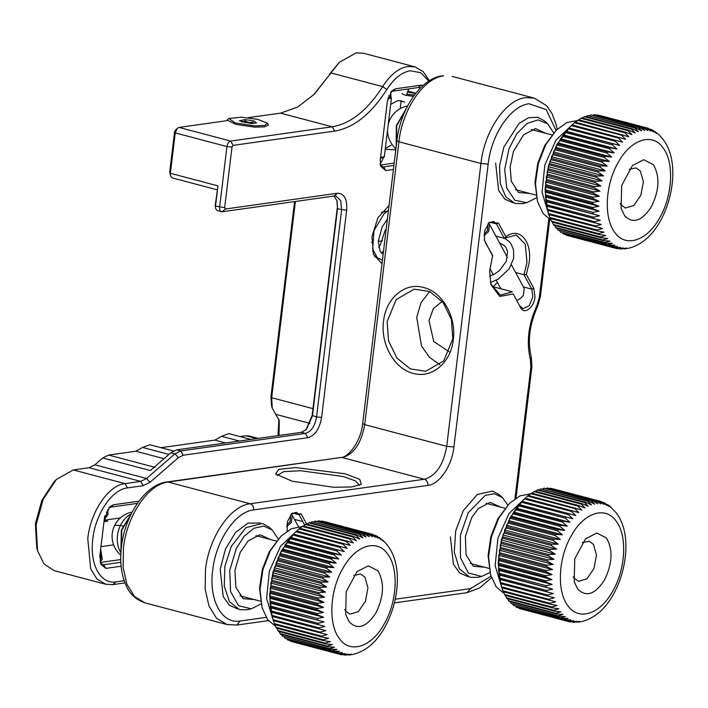 <?xml version="1.0" encoding="UTF-8"?>
<svg xmlns="http://www.w3.org/2000/svg" width="708" height="708" viewBox="0 0 708 708"><rect width="100%" height="100%" fill="white"/><g stroke="black" fill="none" stroke-linecap="round" stroke-linejoin="round"><path stroke-width="1.06" d="M402.011 93.598L405.764 95.368L413.525 96.288M414.463 95.005L406.675 94.306M407.242 92.022L415.596 93.527M511.477 264.898L524.203 288.386L523.292 295.493L520.442 298.457L517.044 300.396L520.38 298.511M488.555 223.162L489.555 224.454L488.653 231.56L483.953 235.72M488.007 223.834L487.476 230.684L484.086 233.932M291.28 514.043L292.28 515.327L291.369 522.433L286.669 526.602M290.731 514.716L290.191 521.566L286.802 524.814M100.651 549.32L102.279 559.187L100.209 561.816M100.403 551.355L100.925 558.727L100.147 560.019M388.719 95.863L391.427 98.138L384.347 156.725L380.568 157.539M380.479 158.309L384.152 156.999M391.427 98.138L387.754 98.952M390.427 96.73L388.081 97.695M104.191 520.035L108.094 514.282L107.563 509.804M106.589 511.813L106.651 514.158L104.377 518.504M523.017 500.246L524.345 498.928L571.515 511.397L575.719 515.495L522.017 501.317L523.017 500.246L509.919 517.946L501.476 539.505L498.158 562.426L500.609 583.604L554.346 597.809L548.7 599.304L501.53 586.835L501.857 587.852L555.612 601.782L550.107 603.296L502.937 590.826L503.326 591.773L550.497 604.243L557.134 605.455L551.771 606.968L504.6 594.499L505.052 595.357L552.222 607.827L558.886 608.8L553.683 610.296L506.512 597.826L507.025 598.596L554.196 611.066L560.878 611.792L555.824 613.252L508.654 600.782L507.698 598.773M506.512 597.826L505.53 595.481M504.6 594.499L503.397 591.251M502.937 590.826L501.875 587.578M501.53 586.835L499.706 579.162L553.346 593.57L499.609 579.365M499.521 578.011L499.051 574.445L552.612 589.1L546.691 590.481L499.521 578.011L499.706 579.162M498.936 573.25L498.689 569.542L545.859 582.011L552.151 584.427L546.107 585.72L498.936 573.25L499.051 574.445M498.644 568.294L498.609 564.48L545.78 576.949L551.966 579.587L545.815 580.764L498.644 568.294L498.689 569.542M498.636 563.196L498.821 559.293L545.992 571.763L552.063 574.613L545.806 575.675L498.636 563.196L498.609 564.48M498.919 557.992L498.706 555.346L499.317 554.028L546.487 566.506L552.444 569.551L546.089 570.462L498.919 557.992L498.821 559.293M499.485 552.718L499.361 550.231L500.105 548.727L547.275 561.196L553.098 564.435L546.656 565.188L499.485 552.718L499.317 554.028M500.335 547.408L500.29 545.098L501.158 543.425L548.337 555.895L554.019 559.302L547.514 559.886L500.335 547.408L500.105 548.727M501.468 542.116L501.476 539.992L502.494 538.168L549.665 550.638L555.214 554.196L548.638 554.585L501.468 542.116L501.158 543.425M502.866 536.868L502.919 534.947L504.087 532.982L551.258 545.461L556.656 549.16L550.036 549.346L502.866 536.868L502.494 538.168M504.521 531.717L504.609 530.009L505.919 527.929L553.09 540.399L558.346 544.213L551.691 544.187L504.521 531.717L504.087 532.982M506.415 526.69L506.53 525.212L507.99 523.026L555.169 535.496L560.267 539.416L553.585 539.169L506.415 526.69L505.919 527.929M508.539 521.84L508.663 520.592L510.282 518.318L557.453 530.788L562.4 534.797L555.718 534.31L508.539 521.84L507.99 523.026M510.884 517.185L512.778 513.849L559.948 526.318L564.736 530.38L558.054 529.655L510.884 517.185L510.282 518.318M513.424 512.778L515.451 509.645L562.621 522.115L567.258 526.212L560.594 525.248L513.424 512.778L512.778 513.849M516.141 508.645L518.283 505.733L565.453 518.203L569.94 522.327L563.311 521.115L516.141 508.645L515.451 509.645M519.008 504.813L521.256 502.149L568.427 514.628L572.772 518.743L519.008 504.813L518.283 505.733M522.017 501.317L521.256 502.149M525.026 498.397L527.531 496.078L574.701 508.556L578.763 512.601L525.132 498.184L524.345 498.928M528.15 495.883L530.788 493.635L577.958 506.105L581.888 510.087L528.336 495.441L527.531 496.078M532.035 493.21L534.089 491.609L581.259 504.087L585.065 507.981L578.772 505.565L531.602 493.095L530.788 493.635M535.549 491.343L537.399 490.025L584.578 502.494L588.268 506.282L582.082 503.645L534.912 491.175L534.089 491.609M539.089 489.927L540.717 488.883L587.888 501.353L591.472 505.016L585.401 502.167L538.23 489.697L537.399 490.025M542.664 488.962L544.001 488.193L591.171 500.662L594.658 504.185L588.702 501.14L540.717 488.883M546.231 488.476L547.222 487.971L594.393 500.441L597.8 503.795L591.976 500.565L544.001 488.193M549.797 488.458L597.543 500.68L600.871 503.857L595.18 500.459L547.222 487.971M553.355 488.927L600.579 501.379L603.853 504.37L598.304 500.813L550.364 488.21M616.27 512.84L609.482 505.901L608.119 504.928L609.446 506.707L604.659 502.954L606.721 505.317L601.313 501.618M610.597 506.866L611.225 507.309M607.163 504.432L608.119 504.937M603.366 502.503L604.659 502.954M600.579 501.379L601.871 501.795M575.719 515.495L521.982 501.291M572.772 518.743L519.035 504.538M569.94 522.327L516.203 508.123M567.258 526.212L513.521 512.008M564.736 530.38L511.008 516.176M562.4 534.797L508.663 520.592M560.267 539.416L506.53 525.212M558.346 544.213L504.609 530.009M556.656 549.16L502.919 534.947M555.214 554.196L501.476 539.992M554.019 559.302L500.29 545.098M553.098 564.435L499.361 550.231M552.444 569.551L498.706 555.346M552.063 574.613L498.335 560.409M551.966 579.587L498.228 565.373M552.151 584.427L498.414 570.214M552.612 589.1L498.875 574.896M553.346 593.57L547.558 595.021L500.388 582.551M568.002 605.871C556.612 591.623 558.214 557.984 571.329 535.69C583.879 512.636 605.313 505.609 616.048 521.017C627.43 535.266 625.837 568.913 612.712 591.198C600.163 614.252 578.728 621.279 568.002 605.871M530.549 493.839L519.982 495.865L509.45 503.432L498.777 518.106L491.44 536.85L488.555 556.78L490.582 574.808L496.22 586.897L504.273 593.623M508.654 600.782L509.22 601.455L556.391 613.925L563.072 614.411L558.178 615.81L511.008 603.34L558.789 616.376L565.471 616.633L560.718 617.951L513.548 605.482L561.382 618.42L568.037 618.447L563.444 619.659L516.274 607.19L564.143 620.022L570.763 619.836L566.32 620.934L519.15 608.455L567.055 621.173L573.63 620.783L569.338 621.739L567.727 621.323M570.86 622.031L569.338 621.739M570.099 621.872L576.613 621.297L573.834 622.314L572.533 622.12M573.834 622.314L579.684 621.359L576.772 622.199M577.799 622.208L580.941 621.677M581.649 621.597L584.95 620.633M585.366 620.527L588.764 619.119M588.941 619.049L592.348 617.217M618.518 516.229L616.42 513.017M606.437 537.991L596.844 533.035L585.551 538.823L574.737 558.878L574.223 581.649L577.613 588.897C586.003 597.508 594.95 594.57 604.437 580.1C612.455 563.648 613.119 549.612 606.437 537.991M516.274 607.19L515.698 606.34M513.548 605.482L512.796 604.225M511.008 603.34L510.123 601.694M509.45 503.432L497.804 518.875L490.83 536.691L488.086 555.63L490.582 574.808M573.285 576.79L574.215 578.25L578.516 581.321L586.923 578.799L593.95 568.515L596.49 555.028L593.428 544.31L589.118 541.231L582.33 542.585M569.931 126.936L571.259 125.617L618.429 138.087L622.624 142.184L568.922 128.006L569.931 126.936L556.833 144.627L548.381 166.194L545.072 189.116L547.523 210.294L601.26 224.498L595.614 225.994L548.443 213.524L548.762 214.542L602.526 228.472L597.021 229.985L549.851 217.515L550.24 218.453L597.41 230.932L604.039 232.144L598.685 233.658L551.514 221.188L551.966 222.047L599.136 234.516L605.8 235.481L600.596 236.985L553.426 224.516L553.93 225.286L601.11 237.755L607.791 238.481L602.738 239.941L555.568 227.472L554.612 225.463M553.426 224.516L552.435 222.17M551.514 221.188L550.311 217.931M549.851 217.515L548.788 214.267M548.443 213.524L546.62 205.842L600.251 220.259L546.523 206.055M546.434 204.701L545.965 201.134L599.517 215.79L593.605 217.17L546.434 204.701L546.62 205.842M545.85 199.93L545.602 196.231L592.773 208.701L599.057 211.108L593.021 212.4L545.85 199.93L545.965 201.134M545.549 194.983L545.523 191.169L592.693 203.638L598.88 206.267L592.729 207.453L545.549 194.983L545.602 196.231M545.549 189.886L545.735 185.983L592.906 198.452L598.977 201.302L592.72 202.355L545.549 189.886L545.523 191.169M545.833 184.682L545.62 182.027L546.231 180.717L593.401 193.187L599.357 196.24L593.003 197.151L545.833 184.682L545.735 185.983M546.399 179.407L546.275 176.912L547.01 175.416L594.18 187.886L600.012 191.125L593.57 191.877L546.399 179.407L546.231 180.717M547.249 174.097L547.195 171.787L548.072 170.115L595.242 182.584L600.933 185.992L594.419 186.567L547.249 174.097L547.01 175.416M548.381 168.805L548.39 166.681L549.408 164.858L596.579 177.327L602.119 180.885L595.552 181.275L548.381 168.805L548.072 170.115M549.771 163.557L549.833 161.636L550.992 159.672L598.163 172.141L603.57 175.841L596.95 176.026L549.771 163.557L549.408 164.858M551.426 158.406L551.523 156.698L552.833 154.618L600.003 167.088L605.251 170.902L598.596 170.876L551.426 158.406L550.992 159.672M553.329 153.379L553.444 151.901L554.904 149.715L602.074 162.185L607.172 166.106L600.499 165.849L553.329 153.379L552.833 154.618M555.453 148.53L555.576 147.273L557.196 145.007L604.366 157.477L609.314 161.486L602.623 160.999L555.453 148.53L554.904 149.715M557.798 143.874L559.683 140.538L606.862 153.008L611.65 157.07L604.968 156.344L557.798 143.874L557.196 145.007M560.338 139.467L562.356 136.334L609.535 148.804L614.172 152.901L607.508 151.937L560.338 139.467L559.683 140.538M563.046 135.334L565.196 132.423L612.367 144.892L616.854 149.016L610.216 147.804L563.046 135.334L562.356 136.334M565.922 131.502L568.17 128.838L615.341 141.308L619.677 145.432L565.922 131.502L565.196 132.423M568.922 128.006L568.17 128.838M571.94 125.086L574.445 122.767L621.615 135.237L625.677 139.29L572.037 124.873L571.259 125.617M575.064 122.573L577.701 120.325L624.872 132.794L628.801 136.777L575.25 122.121L574.445 122.767M578.949 119.9L580.994 118.298L628.164 130.768L631.97 134.662L625.686 132.254L578.516 119.785L577.701 120.325M582.454 118.032L584.312 116.714L631.483 129.183L635.173 132.971L628.987 130.334L581.817 117.864L580.994 118.298M586.003 116.616L587.631 115.572L634.802 128.042L638.386 131.706L632.306 128.856L585.135 116.386L584.312 116.714M589.569 115.652L590.906 114.882L638.076 127.352L641.572 130.874L635.616 127.829L587.631 115.572M593.145 115.165L594.136 114.661L641.306 127.13L644.714 130.484L638.89 127.254L590.906 114.882M596.711 115.147L644.448 127.369L647.785 130.546L642.094 127.148L594.136 114.661M600.269 115.616L647.493 128.068L650.767 131.06L645.218 127.493L597.278 114.9M663.184 139.529L659.759 135.511L655.033 131.617M657.511 133.555L658.139 133.998M654.068 131.122L656.36 133.396L652.696 130.219L651.572 129.644L653.626 132.007L648.227 128.307M650.28 129.192L651.572 129.644M647.493 128.068L648.785 128.484M622.624 142.184L568.896 127.971M619.677 145.432L565.949 131.228M616.854 149.016L563.117 134.812M614.172 152.901L560.435 138.697M611.65 157.07L557.913 142.866M609.314 161.486L555.576 147.273M607.172 166.106L553.444 151.901M605.251 170.902L551.523 156.698M603.57 175.841L549.833 161.636M602.119 180.885L548.39 166.681M600.933 185.992L547.195 171.787M600.012 191.125L546.275 176.912M599.357 196.24L545.62 182.027M598.977 201.302L545.24 187.089M598.88 206.267L545.142 192.063M599.057 211.108L545.328 196.904M599.517 215.79L545.788 201.585M600.251 220.259L594.472 221.71L547.302 209.241M614.916 232.56C603.526 218.312 605.119 184.673 618.243 162.38C630.793 139.326 652.227 132.299 662.954 147.707C674.343 161.955 672.75 195.594 659.626 217.887C647.077 240.941 625.642 247.968 614.916 232.56M577.462 120.528L566.896 122.555L556.364 130.122L545.691 144.795L538.346 163.539L535.469 183.469L537.496 201.497L543.133 213.577L551.187 220.312M555.568 227.472L556.125 228.144L603.296 240.614L609.986 241.101L605.083 242.499L557.913 230.029L605.703 243.065L612.376 243.322L607.632 244.641L560.462 232.171L608.296 245.11L614.951 245.136L610.358 246.349L563.187 233.879L611.057 246.711L617.677 246.526L613.234 247.614L566.064 235.144L613.969 247.862L620.544 247.473L616.243 248.428L614.641 248.004M617.774 248.72L616.243 248.428M617.013 248.561L623.527 247.986L620.748 249.004L619.438 248.8M620.748 249.004L626.598 248.048L623.686 248.88M624.713 248.897L627.854 248.366M628.562 248.278L631.863 247.313M632.279 247.216L635.669 245.809M635.855 245.738L639.262 243.906C667.83 227.808 682.716 170.637 665.467 142.963L663.334 139.706M653.351 164.681L643.758 159.725L632.456 165.513L621.651 185.567L621.137 208.338L624.518 215.586C632.917 224.188 641.864 221.259 651.351 206.789C659.369 190.337 660.033 176.301 653.351 164.681M563.187 233.879L562.612 233.029M560.462 232.171L559.709 230.905M557.913 230.029L557.037 228.383M556.364 130.122L544.717 145.565L537.735 163.38L535 182.31L537.496 201.497M620.199 203.479L621.12 204.931L625.43 208.01L633.837 205.488L640.864 195.204L643.404 181.717L640.342 170.991L636.032 167.92L629.244 169.274M261.048 603.906L251.349 608.818L238.534 605.703L230.56 591.516L229.737 570.374L236.295 548.426L244.331 536.071L253.906 528.256L263.668 526.106L272.199 529.929L268.934 527.009L262.429 523.433L245.897 527.664L231.277 546.408L224.87 566.32L224.259 586.286L229.578 601.871L239.64 609.641L247.057 609.738M272.199 529.929L278.209 539M270.288 539.452L260.022 534.699L248.127 540.947L240.207 552.408L234.941 570.276L235.861 587.339L243.118 598.658L254.384 599.596M502.423 497.556L499.149 494.635L492.653 491.06L477.334 494.441L463.28 510.618L455.669 530.991L454.27 552.125L459.421 568.913L469.855 577.268L477.28 577.365L481.564 576.445L468.307 572.949L460.421 557.577L460.386 535.177L468.218 512.796L485.307 495.326L494.441 493.795L502.415 497.556L507.778 505.105M489.954 572.524L481.564 576.445M500.512 507.078L490.246 502.326L478.343 508.574L471.767 517.451L465.368 536.416L466.076 554.966L473.333 566.285L484.608 567.223M245.048 122.803L245.287 120.829L242.163 122.139M250.951 123.493L239.384 120.838L245.056 119.59L253.8 120.944L256.544 122.909L250.951 123.493M241.419 117.183L257.845 119.395L267.27 123.13L264.916 125.431L254.588 125.9L235.047 122.891L228.914 118.484L241.419 117.183M245.287 120.829C247.641 122.555 250.172 122.935 252.889 121.98L252.694 123.528M228.914 118.484L227.295 120.059L235.826 124.404L254.809 127.139L264.58 126.847L268.474 125.042L267.27 123.13M253.685 123.502L252.889 121.98M294.484 533.062L295.811 531.743L342.982 544.213L347.177 548.311L293.475 534.133L294.484 533.062L281.386 550.762L272.934 572.321L269.624 595.242L272.076 616.42L325.813 630.624L320.166 632.12L272.996 619.65L273.315 620.668L327.078 634.598L321.574 636.111L274.403 623.642L274.793 624.589L321.963 637.058L328.592 638.271L323.237 639.793L276.067 627.315L276.518 628.173L323.689 640.651L330.353 641.616L325.149 643.112L277.978 630.642L278.483 631.412L325.662 643.882L332.344 644.607L327.291 646.068L280.12 633.598L279.164 631.589M277.978 630.642L276.987 628.306M276.067 627.315L274.863 624.067M274.403 623.642L273.341 620.394M272.996 619.65L271.173 611.977L324.804 626.394L271.076 612.181M270.987 610.827L270.518 607.26L324.069 621.916L318.158 623.297L270.987 610.827L271.173 611.977M270.403 606.066L270.155 602.358L317.326 614.827L323.609 617.243L317.573 618.535L270.403 606.066L270.518 607.26M270.102 601.119L270.075 597.295L317.246 609.765L323.432 612.402L317.281 613.588L270.102 601.119L270.155 602.358M270.102 596.021L270.288 592.109L317.458 604.579L323.529 607.429L317.272 608.491L270.102 596.021L270.075 597.295M270.385 590.808L270.173 588.162L270.783 586.852L317.954 599.322L323.91 602.366L317.556 603.278L270.385 590.808L270.288 592.109M270.952 585.534L270.828 583.047L271.562 581.551L318.733 594.021L324.565 597.251L318.122 598.003L270.952 585.534L270.783 586.852M271.801 580.233L271.748 577.914L272.624 576.241L319.795 588.72L325.485 592.118L318.972 592.702L271.801 580.233L271.562 581.551M272.934 574.931L272.943 572.807L273.961 570.984L321.131 583.454L326.671 587.012L320.104 587.401L272.934 574.931L272.624 576.241M274.323 569.692L274.385 567.772L275.545 565.807L322.715 578.277L328.123 581.976L321.503 582.162L274.323 569.692L273.961 570.984M275.978 564.533L276.076 562.825L277.386 560.745L324.556 573.215L329.804 577.038L323.149 577.002L275.978 564.533L275.545 565.807M277.881 559.515L277.996 558.028L279.456 555.842L326.627 568.312L331.725 572.232L325.052 571.984L277.881 559.515L277.386 560.745M280.005 554.656L280.129 553.408L281.749 551.143L328.919 563.612L333.866 567.612L327.176 567.126L280.005 554.656L279.456 555.842M282.35 550.01L284.235 546.665L331.415 559.134L336.203 563.196L329.521 562.479L282.35 550.01L281.749 551.143M284.89 545.594L286.908 542.461L334.087 554.93L338.725 559.037L332.061 558.063L284.89 545.594L284.235 546.665M287.598 541.461L289.749 538.549L336.919 551.019L341.406 555.143L334.769 553.93L287.598 541.461L286.908 542.461M290.475 537.629L292.723 534.974L339.893 547.443L344.23 551.559L290.475 537.629L289.749 538.549M293.475 534.133L292.723 534.974M296.493 531.212L298.997 528.903L346.168 541.372L350.23 545.417L296.59 531L295.811 531.743M299.617 528.699L302.254 526.451L349.425 538.93L353.354 542.903L299.803 528.256L298.997 528.903M303.502 526.026L305.546 524.433L352.717 536.903L356.522 540.797L350.239 538.381L303.068 525.911L302.254 526.451M307.006 524.159L308.865 522.84L356.036 535.31L359.726 539.098L353.54 536.46L306.369 523.991L305.546 524.433M310.555 522.743L312.184 521.699L359.354 534.168L362.939 537.832L356.859 534.982L309.688 522.513L308.865 522.84M314.122 521.778L315.458 521.008L362.629 533.487L366.125 537L360.168 533.956L312.184 521.699M317.697 521.292L318.689 520.787L365.859 533.257L369.266 536.62L363.443 533.381L315.458 521.008M321.264 521.274L369.001 533.496L372.337 536.682L366.647 533.274L318.689 520.787M324.822 521.743L372.045 534.195L375.32 537.186L369.771 533.628L321.83 521.026M387.736 545.656L384.311 541.647M382.063 539.682L383.479 541.337L379.585 537.753L380.913 539.523L377.249 536.354L376.125 535.779L378.178 538.142L372.78 534.443M378.621 537.248L379.585 537.753M374.833 535.319L376.125 535.779M372.045 534.195L373.337 534.611M347.177 548.311L293.448 534.106M344.23 551.559L290.501 537.354M341.406 555.143L287.669 540.939M338.725 559.037L284.988 544.824M336.203 563.196L282.465 548.992M333.866 567.612L280.129 553.408M331.725 572.232L277.996 558.028M329.804 577.038L276.076 562.825M328.123 581.976L274.385 567.772M326.671 587.012L272.943 572.807M325.485 592.118L271.748 577.914M324.565 597.251L270.828 583.047M323.91 602.366L270.173 588.162M323.529 607.429L269.792 593.224M323.432 612.402L269.695 598.198M323.609 617.243L269.881 603.039M324.069 621.916L270.341 607.712M324.804 626.394L319.025 627.837L271.854 615.367M339.468 638.687C328.078 624.438 329.671 590.799 342.796 568.506C355.345 545.461 376.78 538.425 387.506 553.842C398.896 568.09 397.303 601.729 384.179 624.014C371.629 647.068 350.195 654.104 339.468 638.687M302.015 526.655L291.448 528.681L280.917 536.257L270.244 550.921L262.898 569.675L260.022 589.605L262.049 607.623L267.686 619.712L275.739 626.438M280.12 633.598L280.678 634.271L327.848 646.74L334.539 647.227L329.636 648.625L282.465 636.156L330.255 649.201L336.928 649.448L332.185 650.767L285.014 638.297L332.849 651.236L339.504 651.263L334.911 652.484L287.74 640.014L335.61 652.838L342.229 652.652L337.787 653.75L290.616 641.28L338.521 653.988L345.097 653.599L340.796 654.564L339.194 654.139M342.327 654.847L340.796 654.564M341.566 654.688L348.079 654.112L345.3 655.13L343.991 654.935M345.3 655.13L351.15 654.174L348.239 655.015M349.265 655.024L352.407 654.493M353.115 654.413L356.416 653.449M356.832 653.342L360.222 651.935M360.407 651.864L363.815 650.041C392.382 633.934 407.268 576.763 390.019 549.098L387.887 545.841M377.904 570.807L368.31 565.851L357.009 571.639L346.203 591.693L345.69 614.464L349.071 621.721C357.469 630.324 366.417 627.385 375.904 612.916C383.922 596.463 384.586 582.427 377.904 570.807M287.74 640.014L287.165 639.156M285.014 638.297L284.262 637.041M282.465 636.156L281.589 634.51M280.917 536.257L269.27 551.7L262.287 569.506L259.553 588.445L262.049 607.623M344.752 609.606L345.672 611.066L349.982 614.146L358.39 611.615L365.416 601.331L367.956 587.844L364.894 577.126L360.584 574.046L353.796 575.4M547.647 123.794L544.381 120.873L537.876 117.307L528.611 117.696L519.079 123.36L503.822 147.131L499.556 165.761L500.246 183.39L505.76 196.797L515.088 203.506L522.504 203.612L526.796 202.692L514.858 200.249L506.822 188.195L504.689 169.513L508.981 148.839L516.849 133.662L527.15 123.413L538.062 119.918L547.647 123.803L553.656 132.865M536.496 197.771L526.796 202.692M545.735 133.316L535.469 128.564L523.575 134.821L513.459 151.459L510.114 166.938L511.309 181.204L518.557 192.523L529.832 193.461M490.971 576.162L470.431 588.631L467.05 592.685L479.75 587.879L491.485 577.693M536.912 305.582L539.328 297.298L540.363 296.838L537.478 306.75L536.912 305.582C528.38 324.423 526.212 342.362 530.398 359.416L530.858 367.284L514.946 498.786M513.079 202.815L504.769 199.09L498.644 190.434L495.627 163.079M237.631 608.951L229.321 605.225L223.197 596.561L220.179 569.214L225.507 549.019L235.534 532.434L248.057 523.088L260.34 523.035M467.846 576.577L459.536 572.852L453.412 564.188L450.394 536.841M287.138 531.071L287.413 521.663L291.891 513.38L301.174 513.937L306.661 524.07M492.741 256.225L484.458 240.348L484.67 230.861L489.175 222.507L498.45 223.064L505.901 236.817C519.141 226.33 532.301 240.941 529.15 262.633L526.345 274.545L533.805 288.306L535 296.918C534.053 307.67 524.124 315.14 520.645 307.706L513.185 293.953L499.742 296.466L490.865 284.501L489.679 270.952L492.662 255.393L485.29 242.463M556.045 130.431L546.169 109.598L529.106 103.766C510.91 105.572 491.281 134.502 488.157 164.132L453.934 446.978C451.952 465.829 439.456 484.254 427.88 485.396L253.659 509.893C235.463 511.698 215.834 540.638 212.71 570.259C208.656 600.021 221.834 624.341 240.216 621.005L266.111 617.367M495.874 236.1L504.238 238.313L516.265 234.994L525.248 244.26L526.982 262.438L523.973 274.731L515.61 272.518M497.423 282.492L493.113 286.713L512.397 291.811L500.37 295.13L490.688 283.846M304.723 525.07L299.148 514.778L296.271 512.291L291.422 513.884M287.014 530.566L287.2 531.062M498.45 223.064L496.432 223.905L493.556 221.418L488.697 223.002M484.29 239.685L484.847 240.977M520.645 307.706L513.185 293.953M520.203 306.219L523.079 308.706L529.168 305.812L532.841 296.723L531.788 289.147L533.805 288.306M526.345 274.545L523.973 274.731L531.788 289.147L523.424 286.935M489.83 222.153L496.432 223.905L504.238 238.313L505.901 236.817M292.218 481.228L333.689 487.281L351.549 486.971L361.354 484.352L359.752 479.369L345.106 473.794L295.864 467.572L278.784 469.351L275.562 473.971L292.218 481.228M453.279 339.645C456.536 316.83 442.314 291.838 423.614 287.501C405.047 281.988 385.851 298.148 383.55 321.211C380.293 344.026 394.515 369.018 413.215 373.364C431.783 378.877 450.978 362.717 453.279 339.645M449.297 351.814L433.747 341.539L429.013 320.636L433.393 308.573L442.199 301.351M301.174 513.937L299.148 514.778L292.546 513.035M359.443 485.352L355.451 480.874L343.238 476.537L300.466 470.723L283.731 471.661L277.173 475.395M387.152 321.538L388.533 340.911L396.834 357.929L410.215 368.859L425.747 371.284L443.748 360.859L452.784 338.884L451.403 319.512L443.111 302.484L429.729 291.563L414.198 289.138L396.197 299.564L387.152 321.538M439.898 364.762L429.437 357.283L421.49 345.893L416.711 317.379L421.021 302.697L429.597 291.501M278.076 435.597L278.864 419.242M270.96 396.666L271.66 397.728L272.235 408.118L271.447 405.233L270.96 396.666L294.572 201.594M170.433 173.619L169.681 172.239L170.38 173.301L175.265 132.9L226.949 146.565C227.507 143.467 228.746 141.644 230.675 141.069L332.211 126.794C350.681 123.67 367.496 110.271 382.665 86.597L386.878 89.491C393.931 78.482 401.746 72.251 410.339 70.8L420.747 72.685L428.818 81.119M124.183 580.71L116.077 581.852C100.536 584.666 89.394 564.099 92.828 538.947C95.465 513.902 112.059 489.432 127.44 487.909L143.175 485.697L150.016 482.272L178.407 457.642L183.213 455.235L307.83 437.712C314.954 435.624 319.547 428.853 321.6 417.41L346.663 210.329C347.354 199.072 344.265 193.381 337.415 193.257L225.409 209.01L224.666 207.621L215.515 206.09L217.958 185.885L170.38 173.301L170.522 175.903L169.681 172.239L174.575 131.83L175.69 130.184M313.379 95.12L330.981 72.942L382.665 86.597C390.25 74.765 398.657 68.065 407.888 66.508L415.03 66.897L423.225 71.65L429.358 80.774M415.03 66.888L363.346 53.224L356.212 52.843L339.309 62.322L329.45 74.305M150.016 482.272L146.556 478.484L140.733 481.396L124.997 483.608L73.313 469.944L56.41 479.422L54.295 481.537L41.949 500.114L35.4 523.761L36.754 547.912M104.333 520.176L107.837 521.097L104.005 521.637M108.793 507.946L110.652 507.14L137.405 503.379M120.838 562.311L103.678 564.719L102.536 564.657L100.297 562.559M138.98 501.175L113.475 504.76L109.758 506.848L105.288 516.84M121.13 566.241L105.775 568.4L100.589 563.966L100.279 558.258M224.666 207.621L232.003 147.016L233.118 145.37L334.654 131.086C353.77 127.847 371.178 113.988 386.878 89.491M104.695 515.928L99.678 557.338M423.189 85.411L421.136 85.164L395.622 88.757L391.905 90.836L387.435 100.828L380.223 160.424L380.541 166.141L385.718 170.575L393.391 169.495M389.037 205.497L377.922 217.754L371.93 236.561L373.497 254.314L381.984 263.81M215.657 208.683L215.214 205.63L215.657 208.683L217.303 210.657L222.117 211.781C220.268 211.745 219.427 210.205 219.613 207.17L226.949 146.565L232.003 147.016M183.213 455.235L180.77 450.943L305.387 433.42C311.166 431.721 314.883 426.234 316.556 416.959L341.61 209.878L340.743 200.789L336.256 196.151L334.114 196.036L222.117 211.781L225.409 209.01M307.83 437.712L305.387 433.42L301.281 432.34L176.673 449.863L180.77 450.943L174.947 453.863L178.407 457.642M73.313 469.944L89.049 467.731L94.872 464.82L146.556 478.484L174.947 453.863L170.849 452.775L176.673 449.863M127.44 487.909L124.997 483.608C108.457 485.254 90.615 511.565 87.774 538.496L90.659 568.79L96.943 578.985L105.634 584.233L112.776 584.622L116.077 581.852M124.997 582.905L112.776 584.622M420.384 88.066L418.304 87.544L392.798 91.137L390.94 91.934M380.249 164.734L382.488 166.831L383.63 166.893L393.887 165.451M233.118 145.37L230.675 141.069L178.991 127.413L227.224 120.626M247.906 117.714L280.527 113.13L297.608 107.112L314.334 94.173L339.309 62.322M301.281 432.34L306.352 429.49L312.449 415.87L337.512 208.789L337.079 201.001L334.087 196.036M94.872 464.82L102.766 457.97L150.344 470.555L170.849 452.775M56.41 479.422L43.135 499.397L36.09 524.832L37.542 550.789L44.011 563.931L53.958 570.577L105.634 584.242M408.259 92.075L408.454 89.367M406.604 94.81L408.755 88.889M380.391 165.026L394.17 163.088M383.736 157.318L380.187 164.238M390.657 92.314L391.002 97.43M178.991 127.413L177.301 128.36L175.265 132.9L174.575 131.83M215.214 205.63L217.958 185.885M170.522 175.903L172.159 177.876L217.135 189.771M346.663 210.329L337.512 208.789L336.902 200.435M337.212 208.338L312.157 415.419L316.556 416.959L321.6 417.41M305.927 429.906L312.157 415.419M154.937 467.315L108.59 455.058L102.766 457.97M385.338 148.503L391.108 145.264M395.781 149.804L385.648 149.353M390.674 104.377L398.046 100.483L404.799 102.049M108.59 455.058L135.812 451.226L164.026 458.687M250.836 439.429L228.799 433.606L221.586 436.332L239.401 441.04M161.008 447.686L214.834 440.119L221.586 436.332M173.425 450.969L149.777 444.721L142.565 447.438L135.812 451.226M312.971 408.649L271.66 397.728L295.404 201.479M272.235 408.118L279.288 420.587L279.023 435.464M258.154 438.402L248.729 435.907L245.871 435.756L256.677 438.606M240.03 436.571L245.871 435.756M131.237 513.893A24.691 19.169 103.7 0 0 120.475 525.398A24.691 19.169 103.7 0 0 120.599 552.267M122.838 526.053L120.475 525.398L114.625 525.442A24.691 24.691 0 0 0 120.785 555.143M501.627 587.144L495.149 565.586L497.91 538.337L509.087 513.38L525.416 498.034M598.304 500.813L597.543 500.68M595.18 500.459L594.393 500.441M591.976 500.565L591.171 500.662M588.702 501.14L587.888 501.353M585.401 502.167L584.578 502.494M582.082 503.645L581.259 504.087M578.772 505.565L577.958 506.105M575.507 507.91L574.701 508.556M572.303 510.654L571.515 511.397M569.188 513.787L568.427 514.628M566.179 517.283L565.453 518.203M563.311 521.115L562.621 522.115M560.594 525.248L559.948 526.318M558.054 529.655L557.453 530.788M555.718 534.31L555.169 535.496M553.585 539.169L553.09 540.399M551.691 544.187L551.258 545.461M550.036 549.346L549.665 550.638M548.638 554.585L548.337 555.895M547.514 559.886L547.275 561.196M546.656 565.188L546.487 566.506M546.089 570.462L545.992 571.763M545.806 575.675L545.78 576.949M545.815 580.764L545.859 582.011M546.107 585.72L546.231 586.914M546.691 590.481L546.877 591.631M547.558 595.021L547.815 596.109M548.7 599.304L549.027 600.322M550.107 603.296L550.497 604.243M551.771 606.968L552.222 607.827M553.683 610.296L554.196 611.066M555.824 613.252L556.391 613.925M558.789 616.376L558.178 615.81M561.382 618.42L560.718 617.951M564.143 620.022L563.444 619.659M567.055 621.173L566.32 620.934M548.541 213.834L542.062 192.275L544.815 165.026L556.001 140.069L572.33 124.723M645.218 127.493L644.448 127.369M642.094 127.148L641.306 127.13M638.89 127.254L638.076 127.352M635.616 127.829L634.802 128.042M632.306 128.856L631.483 129.183M628.987 130.334L628.164 130.768M625.686 132.254L624.872 132.794M622.42 134.6L621.615 135.237M619.217 137.343L618.429 138.087M616.093 140.476L615.341 141.308M613.093 143.972L612.367 144.892M610.216 147.804L609.535 148.804M607.508 151.937L606.862 153.008M604.968 156.344L604.366 157.477M602.623 160.999L602.074 162.185M600.499 165.849L600.003 167.088M598.596 170.876L598.163 172.141M596.95 176.026L596.579 177.327M595.552 181.275L595.242 182.584M594.419 186.567L594.18 187.886M593.57 191.877L593.401 193.187M593.003 197.151L592.906 198.452M592.72 202.355L592.693 203.638M592.729 207.453L592.773 208.701M593.021 212.4L593.136 213.604M593.605 217.17L593.791 218.312M594.472 221.71L594.729 222.799M595.614 225.994L595.941 227.011M597.021 229.985L597.41 230.932M598.685 233.658L599.136 234.516M600.596 236.985L601.11 237.755M602.738 239.941L603.296 240.614M605.703 243.065L605.083 242.499M608.296 245.11L607.632 244.641M611.057 246.711L610.358 246.349M613.969 247.862L613.234 247.614M396.259 145.839L396.701 125.838L406.357 108.439M120.918 552.346L121.803 530.088L130.909 514.566M273.093 619.96L266.615 598.402L269.367 571.152L280.554 546.204L296.882 530.85M369.771 533.628L369.001 533.496M366.647 533.274L365.859 533.257M363.443 533.381L362.629 533.487M360.168 533.956L359.354 534.168M356.859 534.982L356.036 535.31M353.54 536.46L352.717 536.903M350.239 538.381L349.425 538.93M346.973 540.726L346.168 541.372M343.769 543.47L342.982 544.213M340.645 546.603L339.893 547.443M337.645 550.098L336.919 551.019M334.769 553.93L334.087 554.93M332.061 558.063L331.415 559.134M329.521 562.479L328.919 563.612M327.176 567.126L326.627 568.312M325.052 571.984L324.556 573.215M323.149 577.002L322.715 578.277M321.503 582.162L321.131 583.454M320.104 587.401L319.795 588.72M318.972 592.702L318.733 594.021M318.122 598.003L317.954 599.322M317.556 603.278L317.458 604.579M317.272 608.491L317.246 609.765M317.281 613.588L317.326 614.827M317.573 618.535L317.688 619.739M318.158 623.297L318.343 624.447M319.025 627.837L319.281 628.925M320.166 632.12L320.494 633.138M321.574 636.111L321.963 637.058M323.237 639.793L323.689 640.651M325.149 643.112L325.662 643.882M327.291 646.068L327.848 646.74M330.255 649.201L329.636 648.625M332.849 651.236L332.185 650.767M335.61 652.838L334.911 652.484M338.521 653.988L337.787 653.75M530.398 359.416L531.283 356.921L531.903 366.824L530.858 367.284M395.329 599.198L470.431 588.631M539.328 297.298L548.797 219.002M144.892 602.818L134.458 596.517L126.927 584.286L123.121 567.471L123.466 547.93C126.874 515.61 148.282 484.042 168.132 482.068L166.796 481.989C145.379 484.458 124.927 515.256 121.431 546.868C120.156 557.568 120.643 567.4 122.891 576.365C126.281 587.613 130.095 597.446 144.892 602.827L226.932 624.509L236.835 625.058L268.394 620.624M253.659 509.893C253.783 506.76 252.623 504.715 250.172 503.76L168.132 482.068L341.017 457.492C348.292 457.625 361.142 441.075 362.646 423.579L396.878 140.742C400.374 109.129 420.826 78.331 442.243 75.853L443.58 75.942C423.729 77.915 402.321 109.483 398.914 141.795L396.878 140.742M453.934 446.978L446.721 446.332C443.385 464.89 435.942 475.865 424.384 479.254L342.353 457.572C353.903 454.182 361.346 443.199 364.682 424.641L362.646 423.579M364.682 424.641L398.914 141.795L480.944 163.486L446.721 446.332L364.682 424.641M226.932 624.509L216.498 618.208L208.966 605.977L205.161 589.162L205.497 569.613C208.904 537.301 230.321 505.733 250.172 503.76L424.384 479.254C426.836 480.219 428.004 482.263 427.88 485.396M488.157 164.132L480.944 163.486C484.352 131.175 505.769 99.598 525.619 97.624L534.177 98.093L452.147 76.402M240.216 621.005L236.835 625.049M105.775 568.4L103.678 564.719L101.536 564.152M113.475 504.76L110.652 507.14M280.527 113.13L332.211 126.794L334.654 131.086M337.415 193.257L334.114 196.036M143.175 485.697L140.733 481.396L89.049 467.731M418.304 87.544L421.136 85.164M385.718 170.575L383.63 166.893L381.479 166.327M395.622 88.757L392.798 91.137M415.835 93.217L408.357 91.243M391.055 96.996L390.533 96.863M214.834 440.119L225.631 442.978M275.766 414.348L310.007 423.402M142.565 447.438L168.955 454.421M407.622 105.943A24.691 24.691 0 0 0 388.285 124.192M387.541 130.325A24.691 24.691 0 0 0 395.905 148.724M132.175 512.07A24.691 24.691 0 0 0 114.625 525.442M395.17 150.087L395.391 148.255M400.179 108.643L401.171 100.492M489.564 224.445L507.477 257.508M489.892 268.589L493.255 274.793M496.22 280.262L500.821 288.749M292.28 515.327L298.449 526.699M100.978 546.647L113.616 544.868M100.288 562.453L120.749 559.568M490.396 282.589L498.344 279.058L509.264 268.704L513.654 258.323L513.557 249.791L511.132 244.083L508.857 241.313L504.406 238.189M499.591 242.95L504.211 245.481L505.937 247.508L507.574 251.526L506.247 261.385L499.68 270.314L495.016 273.81L489.617 276.324M383.409 251.172L381.497 253.207M387.373 219.223L382.161 226.914L378.284 241.162L380.196 251.721L383.178 253.906M387.214 211.143L381.426 212.382M372.514 251.03L373.125 250.995M376.116 256.641L374.7 257.039M382.435 260.084L377.426 257.916L372.665 249.225L374.01 230.604L384.081 213.719L388.453 210.329M383.471 251.508L386.019 230.472M385.382 229.684L380.329 244.853L378.603 247.216M104.173 520.194L120.316 517.929M592.375 617.208C620.916 601.119 635.811 543.948 618.553 516.282M251.349 608.818L247.057 609.747M489.024 568.391L470.209 563.418M504.928 508.247L486.104 503.273M535.938 195.081L515.442 189.656M396.179 146.521L396.303 125.688L406.684 107.766M551.842 134.936L531.336 129.511M120.873 553.09L121.378 530.009L131.237 513.902M276.394 541.062L255.889 535.646M260.491 601.207L239.985 595.791M371.567 242.348L372.019 242.286M378.276 241.41L382.47 240.817M384.311 541.638L382.692 540.124M531.903 366.824L516.017 498.051M467.05 592.685L394.489 602.889M166.796 481.989L341.017 457.483M294.484 519.389L302.847 521.601M537.478 306.75C529.495 324.583 527.425 341.309 531.283 356.921M557.205 129.298L556.187 124.546L551.983 113.439L546.567 105.713L534.177 98.093M549.718 219.56L540.372 296.838M36.745 547.912L37.542 550.789M175.186 130.467L177.301 128.36"/></g></svg>
